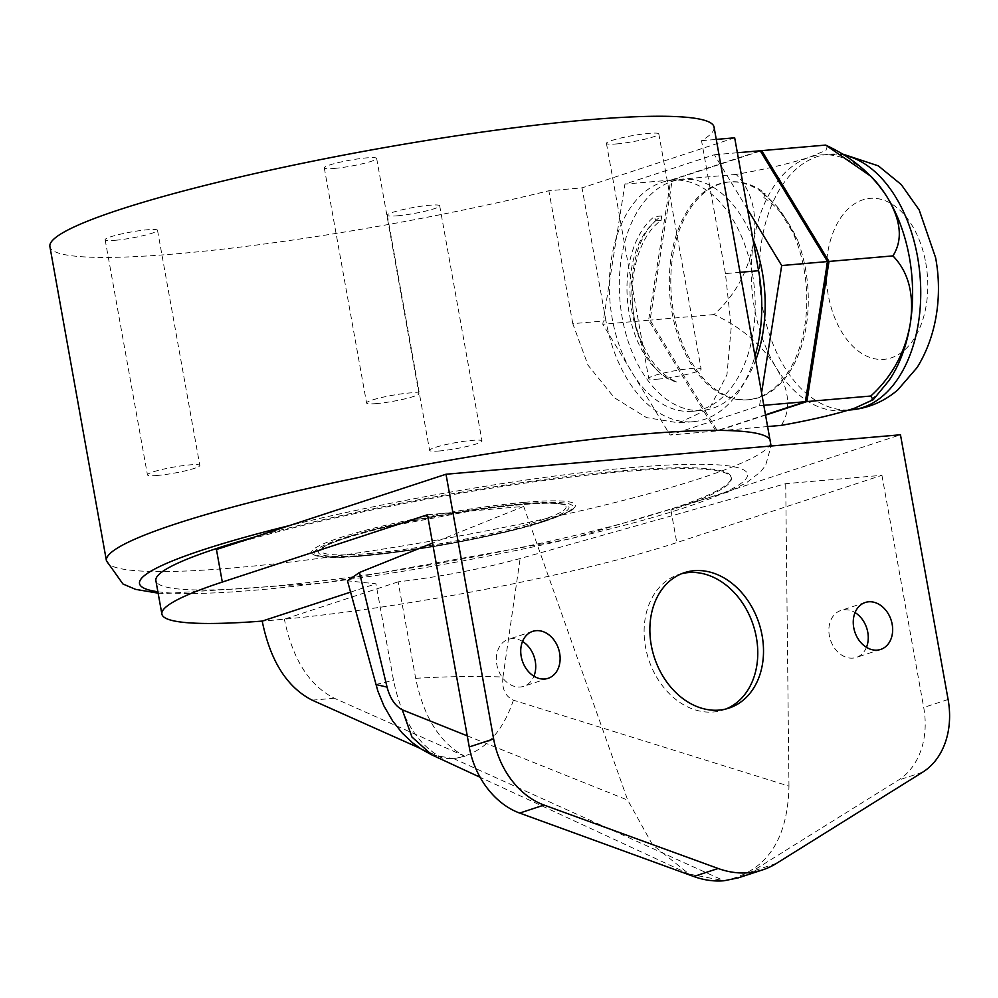 <?xml version="1.0" encoding="UTF-8"?>
<svg xmlns="http://www.w3.org/2000/svg" width="998" height="998" viewBox="0 0 998 998"><rect width="100%" height="100%" fill="white"/><g stroke="black" fill="none" stroke-linecap="round" stroke-linejoin="round"><path stroke-width="0.75" stroke-dasharray="4.99 3.74" d="M253.667 537.323A292.264 33.084 -10.2 0 1 619.995 470.994A292.264 33.084 -10.2 0 1 731.172 477.106A292.264 33.084 -10.2 0 1 449.374 561.425A292.264 33.084 -10.2 0 1 155.875 580.624M334.392 168.425A26.609 3.006 169.8 0 0 362.224 163.797A26.609 3.006 169.8 0 0 376.658 158.445A26.609 3.006 169.8 0 0 349.936 160.191A26.609 3.006 169.8 0 0 324.275 167.864A26.609 3.006 169.8 0 0 334.392 168.425M376.708 403.566A26.609 3.006 -10.2 0 1 366.578 403.017A26.609 3.006 -10.2 0 1 392.239 395.333A26.609 3.006 -10.2 0 1 418.96 393.586A26.609 3.006 -10.2 0 1 404.527 398.951A26.609 3.006 -10.2 0 1 376.708 403.566M115.269 240.293A26.609 3.006 169.8 0 0 143.088 235.665A26.609 3.006 169.8 0 0 157.522 230.313A26.609 3.006 169.8 0 0 130.8 232.06A26.609 3.006 169.8 0 0 105.139 239.732A26.609 3.006 169.8 0 0 115.269 240.293M157.572 475.435A26.609 3.006 -10.2 0 1 147.454 474.886A26.609 3.006 -10.2 0 1 173.103 467.201A26.609 3.006 -10.2 0 1 199.837 465.455A26.609 3.006 -10.2 0 1 185.403 470.819A26.609 3.006 -10.2 0 1 157.572 475.435M397.429 215.793A26.609 3.006 169.8 0 0 425.26 211.177A26.609 3.006 169.8 0 0 439.694 205.813A26.609 3.006 169.8 0 0 412.96 207.559A26.609 3.006 169.8 0 0 387.299 215.231A26.609 3.006 169.8 0 0 397.429 215.793M439.744 450.934A26.609 3.006 -10.2 0 1 429.614 450.385A26.609 3.006 -10.2 0 1 455.275 442.7A26.609 3.006 -10.2 0 1 481.997 440.954A26.609 3.006 -10.2 0 1 467.563 446.318A26.609 3.006 -10.2 0 1 439.744 450.934M616.564 143.924A26.609 3.006 169.8 0 0 644.384 139.308A26.609 3.006 169.8 0 0 658.817 133.944A26.609 3.006 169.8 0 0 632.096 135.691A26.609 3.006 169.8 0 0 606.435 143.363A26.609 3.006 169.8 0 0 616.564 143.924M658.867 379.065A26.609 3.006 -10.2 0 1 648.75 378.516A26.609 3.006 -10.2 0 1 674.399 370.832A26.609 3.006 -10.2 0 1 701.132 369.085A26.609 3.006 -10.2 0 1 686.699 374.45A26.609 3.006 -10.2 0 1 658.867 379.065M740.192 272.317L725.446 273.589L731.222 327.319L726.968 374.724L709.478 408.544L678.727 422.89L646.529 417.601L614.319 397.703L588.034 365.231L572.79 323.664L605.936 320.782A126.409 79.042 -95 0 0 693.198 421.692A126.409 79.042 -95 0 0 755.174 355.55M605.936 320.782L582.021 187.874L548.875 190.755A337.411 38.198 169.8 0 1 49.9 246.593M734.678 137.811L582.021 187.874M752.28 272.791A115.955 72.505 -95 0 0 672.24 180.226A115.955 72.505 -95 0 0 610.028 302.02A115.955 72.505 -95 0 0 692.3 411.276A115.955 72.505 -95 0 0 752.28 272.791M725.446 273.589L701.532 140.693A337.411 38.198 169.8 0 0 714.057 127.083M572.79 323.664L548.875 190.755M701.532 140.693L716.277 139.408M765.079 193.275L763.607 193.412L776.818 206.187L797.577 240.256A109.306 68.351 -95 0 1 748.987 399.674A109.306 68.351 -95 0 1 671.442 296.693A109.306 68.351 -95 0 1 730.087 181.886A109.306 68.351 -95 0 1 765.079 193.275L763.932 197.654L762.859 193.387L763.62 193.325M776.107 205.438A109.306 68.351 85 0 1 805.074 323.963A109.306 68.351 85 0 1 747.514 399.799A109.306 68.351 85 0 1 669.97 296.818A109.306 68.351 85 0 1 728.602 182.01A109.306 68.351 85 0 1 763.607 193.412M762.859 193.387L776.818 206.187M763.932 197.654C777.692 206.574 788.907 220.77 797.577 240.256M752.854 238.821A115.955 72.505 -95 0 0 682.208 179.366A115.955 72.505 -95 0 0 620.008 301.159A115.955 72.505 -95 0 0 702.268 410.403A115.955 72.505 -95 0 0 755.898 359.592M761.724 391.952L759.553 405.687L670.082 435.028L602.78 324.225L624.935 184.081L714.393 154.74L747.539 209.306M765.803 414.681L715.903 431.049L648.6 320.246L670.756 180.102L624.935 184.081M648.6 320.246L602.78 324.225M737.372 152.744L714.393 154.74M670.756 180.102L760.214 150.76M764.119 405.288L759.553 405.687M715.903 431.049L670.082 435.028M827.504 145.708L825.982 150.361L809.328 157.285C790.428 163.385 766.027 169.099 736.15 174.425C751.868 190.593 757.669 213.135 753.527 242.027C748.512 270.994 735.339 295.183 713.994 314.57C741.065 327.02 761.773 344.659 776.095 367.501C789.568 390.418 791.302 409.704 781.297 425.373M871.067 176.409A128.318 80.227 -95 0 0 820.805 154.927A128.318 80.227 -95 0 0 809.328 157.285A128.318 80.227 -95 0 0 753.527 242.027A128.318 80.227 -95 0 0 776.095 367.501A128.318 80.227 -95 0 0 843.011 410.59A128.318 80.227 -95 0 0 854.488 408.232A128.318 80.227 -95 0 0 888.806 380.762M765.865 415.018L717.387 430.924L650.072 320.121L672.228 179.977L760.389 151.06M713.994 314.57L650.072 320.121M767.936 426.533L717.387 430.924M736.15 174.425L672.228 179.977M398.127 581.859L284.368 619.172L262.2 621.093A292.264 33.084 169.8 0 0 273.078 620.207A292.264 33.084 169.8 0 0 676.769 542.6L881.933 475.31L785.713 483.668L520.133 558.543C482.221 568.848 441.553 576.619 398.127 581.859L415.667 678.316C423.801 717.587 440.23 743.585 464.931 756.309L453.841 758.68L442.763 758.243C418.025 745.481 401.608 719.483 393.499 680.237L375.959 583.793L347.466 580.799M216.454 549.524A292.264 33.084 -10.2 0 1 620.157 471.917A292.264 33.084 -10.2 0 1 731.334 478.042A292.264 33.084 -10.2 0 1 670.918 510.065L900.47 434.779M427.468 514.768L523.701 506.41L627.705 800.122L652.467 844.67L689.156 874.061L724.099 880.747C766.152 871.865 787.784 840.328 788.969 786.125L513.409 700.184C505.15 696.305 501.67 688.595 502.98 677.043C477.406 675.983 448.302 676.395 415.667 678.316M513.409 700.184C501.907 734.428 482.046 753.927 453.841 758.68L724.099 880.747M502.98 677.043L520.133 558.543M522.528 641.452A24.713 19.087 71.8 0 0 508.331 639.344A24.713 19.087 71.8 0 0 497.278 666.652A24.713 19.087 71.8 0 0 520.382 686.998A24.713 19.087 71.8 0 0 523.738 686.312A24.713 19.087 71.8 0 0 533.93 676.207M866.464 647.328A24.713 19.087 -108.2 0 1 856.259 657.433A24.713 19.087 -108.2 0 1 852.916 658.119A24.713 19.087 -108.2 0 1 829.812 637.784A24.713 19.087 -108.2 0 1 840.865 610.477A24.713 19.087 -108.2 0 1 855.061 612.585M881.933 475.31L923.711 707.482A76.035 58.707 -108.2 0 1 898.262 780.199L752.018 871.429L738.295 877.853M788.969 786.125L785.713 483.668M431.872 754.912L453.841 758.68M375.859 684.503L393.499 680.237M467.251 735.85L627.705 800.122M523.701 506.41L432.571 543.087M350.585 592.113L375.959 583.793M442.763 758.243L420.146 748.363M464.931 756.309L334.342 698.251C309.205 685.464 292.551 659.104 284.368 619.172M725.995 708.967A71.282 55.04 -108.2 0 1 723.163 710.015A71.282 55.04 -108.2 0 1 648.65 659.429A71.282 55.04 -108.2 0 1 678.727 574.536A71.282 55.04 -108.2 0 1 681.634 573.7M655.973 220.87L661.1 220.421C631.048 241.429 623.026 306.66 643.747 346.58C652.293 364.407 663.246 376.209 676.619 381.947A87.911 54.977 85 0 1 628.229 307.11A87.911 54.977 85 0 1 654.339 216.603L655.761 220.62L653.927 222.492L655.761 220.62M643.747 346.58A83.171 51.996 85 0 1 653.927 222.492M661.1 220.421L661.724 215.967C613.471 247.205 627.505 370.982 676.619 381.947M661.724 215.967L654.339 216.603M524.437 502.331A134.019 15.17 -10.2 0 1 574.299 507.683A134.019 15.17 -10.2 0 1 547.715 519.821A134.019 15.17 -10.2 0 1 411.687 549.474A134.019 15.17 -10.2 0 1 313.559 554.589A134.019 15.17 -10.2 0 1 375.51 527.742A134.019 15.17 -10.2 0 1 524.437 502.331M368.337 553.528A124.513 14.097 169.8 0 0 540.33 520.457A124.513 14.097 169.8 0 0 564.257 504.963A124.513 14.097 169.8 0 0 441.029 514.993A124.513 14.097 169.8 0 0 322.017 548.551A124.513 14.097 169.8 0 0 368.337 553.528M157.884 591.764A308.893 34.967 169.8 0 0 622.727 525.746A308.893 34.967 169.8 0 0 630.037 467.7A308.893 34.967 169.8 0 0 289.32 525.634M106.424 560.739A337.411 38.198 169.8 0 0 605.399 504.901A337.411 38.198 169.8 0 0 770.581 441.228M845.144 155.414A128.318 80.227 -95 0 0 828.939 154.216A128.318 80.227 -95 0 0 760.102 288.996A128.318 80.227 -95 0 0 851.132 409.879M925.757 262.848A80.788 50.511 85 0 1 864.904 355.263A80.788 50.511 85 0 1 840.279 218.425A80.788 50.511 85 0 1 925.757 262.848M670.918 510.065L676.769 542.6M948.1 699.486L923.711 707.482M922.663 772.19L898.262 780.199M776.407 863.432L752.018 871.429M312.174 700.172L334.342 698.251M545.669 520.944A131.162 14.845 -10.2 0 1 324.113 556.722A131.162 14.845 -10.2 0 1 461.288 511.725A131.162 14.845 -10.2 0 1 545.669 520.944M542.712 521.193A127.357 14.421 169.8 0 0 460.777 512.248A127.357 14.421 169.8 0 0 327.581 555.936A127.357 14.421 169.8 0 0 542.712 521.193M324.275 167.864L366.578 403.017M376.658 158.445L418.96 393.586M105.139 239.732L147.454 474.886M157.522 230.313L199.837 465.455M387.299 215.231L429.614 450.385M439.694 205.813L481.997 440.954M606.435 143.363L648.75 378.516M658.817 133.944L701.132 369.085M158.133 593.149L164.221 593.585L324.238 582.944L570.906 538.733L728.415 491.927L746.716 482.583L760.401 472.004L765.591 465.442L771.08 446.019M693.198 421.692L678.727 422.94M747.514 399.799L748.987 399.674M728.602 182.01L730.087 181.886M820.805 154.927L843.36 154.291M848.475 410.116L843.011 410.59M692.3 411.276L702.268 410.403M672.24 180.226L682.208 179.366M731.172 477.106L731.334 478.042M689.144 874.086L480.088 777.255M532.72 631.347L508.331 639.344M548.127 678.316L523.738 686.312M865.254 602.48L840.865 610.477M880.66 649.436L856.259 657.433M723.163 710.015L728.902 708.131M678.727 574.536L684.478 572.665M313.559 554.589C330.251 565.916 482.97 542.101 546.305 520.806C564.619 514.319 573.95 509.941 574.299 507.683M564.257 504.963C555.774 501.62 527.169 503.154 478.454 509.591L388.11 526.57C349.188 536.2 327.157 543.536 322.017 548.551"/><path stroke-width="1.5" d="M762.684 869.857A104.553 80.726 -108.2 0 1 718.148 868.485L544.06 805.062A76.035 58.707 -108.2 0 1 493.636 738.944L446.006 474.237L900.47 434.779L948.1 699.486A76.035 58.707 -108.2 0 1 922.663 772.19L776.407 863.432A104.553 80.726 -108.2 0 1 762.684 869.857L738.295 877.853L724.099 880.747A104.553 80.726 -108.2 0 1 693.747 876.494L519.671 813.071A76.035 58.707 -108.2 0 1 469.247 746.941L427.468 514.768L222.304 582.059A292.264 33.084 169.8 0 0 161.888 614.082L155.875 580.624A292.264 33.084 -10.2 0 1 253.667 537.323M755.174 355.55A126.409 79.042 -95 0 0 758.592 270.72L734.678 137.811L716.277 139.408M771.08 446.019L714.057 127.083A337.411 38.198 169.8 0 0 375.211 149.251A337.411 38.198 169.8 0 0 49.9 246.593L106.424 560.739L122.954 583.992L135.641 589.381L158.133 593.149M755.898 359.592A115.955 72.505 -95 0 0 762.26 271.918A115.955 72.505 -95 0 0 752.854 238.821M747.539 209.306L781.696 265.543L761.724 391.952M781.696 265.543L827.517 261.563L760.214 150.76L737.372 152.744M827.517 261.563L805.361 401.707L764.119 405.288M805.361 401.707L765.803 414.681M767.936 426.533L781.297 425.373C811.187 420.033 835.576 414.32 854.488 408.232L873.163 399.749L870.755 396.031C892.1 376.645 905.286 352.456 910.288 323.489C914.43 294.597 908.642 272.055 892.911 255.887C902.903 240.219 901.169 220.932 887.709 198.016C873.387 175.174 852.679 157.534 825.608 145.084L871.067 176.409A128.318 80.227 -95 0 1 887.709 198.016A128.318 80.227 -95 0 1 909.378 257.347A128.318 80.227 -95 0 1 910.288 323.489A128.318 80.227 -95 0 1 888.806 380.762L873.188 399.774M760.389 151.06L761.686 150.636L829.001 261.439L806.846 401.583L765.865 415.018M870.755 396.031L806.846 401.583M892.911 255.887L829.001 261.439M825.608 145.084L761.686 150.636M161.888 614.082A292.264 33.084 169.8 0 0 262.2 621.093L350.585 592.113M533.93 676.207A24.713 19.087 71.8 0 0 522.528 641.452M762.11 635.576A71.282 55.04 71.8 0 0 684.478 572.665A71.282 55.04 71.8 0 0 654.389 657.545A71.282 55.04 71.8 0 0 728.902 708.131A71.282 55.04 71.8 0 0 762.11 635.576M544.771 679.002A24.713 19.087 71.8 0 0 548.127 678.316A24.713 19.087 71.8 0 0 558.556 648.887A24.713 19.087 71.8 0 0 532.72 631.347A24.713 19.087 71.8 0 0 521.68 658.655A24.713 19.087 71.8 0 0 544.771 679.002M877.304 650.122A24.713 19.087 -108.2 0 1 854.201 629.775A24.713 19.087 -108.2 0 1 865.254 602.48A24.713 19.087 -108.2 0 1 891.089 620.008A24.713 19.087 -108.2 0 1 880.66 649.436A24.713 19.087 -108.2 0 1 877.304 650.122M855.061 612.585A24.713 19.087 -108.2 0 1 866.464 647.328M446.006 474.237L216.454 549.524L222.304 582.059M402.281 709.827L411.937 737.023L431.872 754.912L421.518 749.261L412.81 742.999L402.206 733.019L392.688 721.043L383.968 706.023L377.855 691.065L347.466 580.799L359.455 572.503L387.062 687.111C390.006 698.288 395.083 705.86 402.281 709.827L467.251 735.85M387.062 687.111L375.859 684.503M432.571 543.087L359.455 572.503M262.2 621.093C270.321 660.938 286.987 687.298 312.174 700.172L420.146 748.363M681.634 573.7A71.282 55.04 -108.2 0 1 756.372 637.46A71.282 55.04 -108.2 0 1 725.995 708.967M289.32 525.634A308.893 34.967 169.8 0 0 157.884 591.764M770.581 441.228A337.411 38.198 169.8 0 0 642.238 434.167A337.411 38.198 169.8 0 0 289.432 492.775A337.411 38.198 169.8 0 0 106.424 560.739M758.592 270.72L740.192 272.317M843.36 154.291L878.327 165.855L901.256 184.58L919.158 209.904L935.588 257.634C941.563 288.909 939.43 331.423 917.137 367.514L897.788 389.906C884.29 401.458 868.747 408.12 851.132 409.879A128.318 80.227 -95 0 0 917.511 256.648A128.318 80.227 -95 0 0 845.144 155.414M718.148 868.485L693.747 876.494M544.06 805.062L519.671 813.071M493.636 738.944L469.247 746.941M851.132 409.879L848.475 410.116M480.088 777.255L431.872 754.912"/></g></svg>
